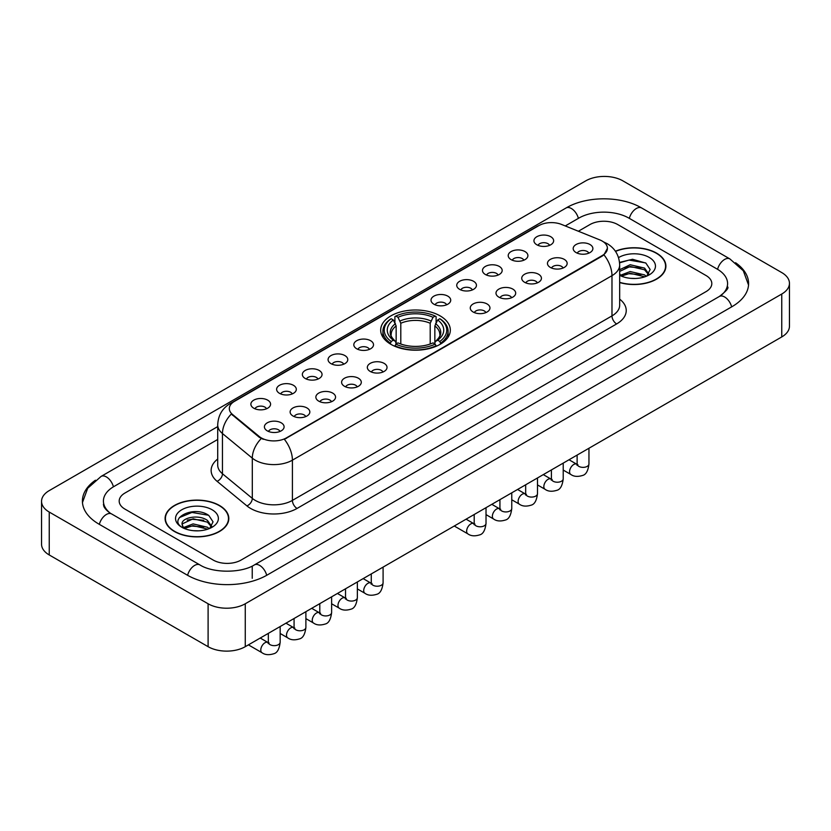 <?xml version="1.0" encoding="UTF-8"?>
<svg xmlns="http://www.w3.org/2000/svg" width="831" height="831" viewBox="0 0 831 831"><rect width="100%" height="100%" fill="white"/><g stroke="black" fill="none" stroke-linecap="round" stroke-linejoin="round"><path stroke-width="1.25" d="M440.118 315.884A34.819 20.1 0 0 0 402.173 311.532A34.819 20.1 0 0 0 380.681 330.104A34.819 20.1 0 0 0 390.882 344.314A34.819 20.1 0 0 0 428.827 348.677A34.819 20.1 0 0 0 450.319 330.104A34.819 20.1 0 0 0 440.118 315.884M511.096 259.625A9.858 5.692 180 0 1 509.133 258.015A9.858 5.692 180 0 1 512.405 250.941A9.858 5.692 180 0 1 525.026 251.585A9.858 5.692 180 0 1 526.979 258.015A9.858 5.692 180 0 1 511.096 259.625M523.831 260.217A5.91 3.417 0 0 0 522.242 258.555A5.91 3.417 0 0 0 516.415 257.693A5.91 3.417 0 0 0 512.291 260.217M485.356 274.479A9.858 5.692 180 0 1 483.403 272.869A9.858 5.692 180 0 1 486.665 265.806A9.858 5.692 180 0 1 499.296 266.439A9.858 5.692 180 0 1 501.249 272.869A9.858 5.692 180 0 1 485.356 274.479M498.091 275.071A5.91 3.417 0 0 0 496.512 273.409A5.91 3.417 0 0 0 490.685 272.547A5.91 3.417 0 0 0 486.561 275.071M459.626 289.344A9.858 5.692 180 0 1 457.673 287.734A9.858 5.692 180 0 1 460.935 280.66A9.858 5.692 180 0 1 473.566 281.294A9.858 5.692 180 0 1 475.519 287.734A9.858 5.692 180 0 1 459.626 289.344M472.361 289.926A5.91 3.417 0 0 0 470.772 288.264A5.91 3.417 0 0 0 464.955 287.401A5.91 3.417 0 0 0 460.831 289.926M433.896 304.198A9.858 5.692 180 0 1 431.943 302.588A9.858 5.692 180 0 1 435.205 295.514A9.858 5.692 180 0 1 447.826 296.148A9.858 5.692 180 0 1 449.789 302.588A9.858 5.692 180 0 1 433.896 304.198M446.631 304.79A5.91 3.417 0 0 0 445.042 303.128A5.91 3.417 0 0 0 439.215 302.255A5.91 3.417 0 0 0 435.091 304.79M356.696 348.771A9.858 5.692 180 0 1 354.744 347.161A9.858 5.692 180 0 1 358.005 340.087A9.858 5.692 180 0 1 370.626 340.72A9.858 5.692 180 0 1 372.589 347.161A9.858 5.692 180 0 1 356.696 348.771M369.431 349.352A5.91 3.417 0 0 0 367.842 347.69A5.91 3.417 0 0 0 362.015 346.828A5.91 3.417 0 0 0 357.891 349.352M330.967 363.625A9.858 5.692 180 0 1 329.003 362.015A9.858 5.692 180 0 1 332.275 354.941A9.858 5.692 180 0 1 344.896 355.575A9.858 5.692 180 0 1 346.849 362.015A9.858 5.692 180 0 1 330.967 363.625M343.702 364.217A5.91 3.417 0 0 0 342.112 362.555A5.91 3.417 0 0 0 336.285 361.682A5.91 3.417 0 0 0 332.161 364.217M305.226 378.479A9.858 5.692 180 0 1 303.273 376.869A9.858 5.692 180 0 1 306.535 369.805A9.858 5.692 180 0 1 319.166 370.439A9.858 5.692 180 0 1 321.119 376.869A9.858 5.692 180 0 1 305.226 378.479M317.961 379.071A5.91 3.417 0 0 0 316.372 377.409A5.91 3.417 0 0 0 310.555 376.547A5.91 3.417 0 0 0 306.431 379.071M279.496 393.333A9.858 5.692 180 0 1 277.544 391.723A9.858 5.692 180 0 1 280.805 384.66A9.858 5.692 180 0 1 293.426 385.293A9.858 5.692 180 0 1 295.389 391.723A9.858 5.692 180 0 1 279.496 393.333M292.232 393.925A5.91 3.417 0 0 0 290.642 392.263A5.91 3.417 0 0 0 284.815 391.401A5.91 3.417 0 0 0 280.691 393.925M253.767 408.198A9.858 5.692 180 0 1 251.803 406.588A9.858 5.692 180 0 1 255.075 399.514A9.858 5.692 180 0 1 267.696 400.147A9.858 5.692 180 0 1 269.649 406.588A9.858 5.692 180 0 1 253.767 408.198M266.502 408.779A5.91 3.417 0 0 0 264.912 407.117A5.91 3.417 0 0 0 259.085 406.255A5.91 3.417 0 0 0 254.961 408.779M536.826 244.771A9.858 5.692 180 0 1 534.873 243.161A9.858 5.692 180 0 1 538.135 236.087A9.858 5.692 180 0 1 550.756 236.721A9.858 5.692 180 0 1 552.719 243.161A9.858 5.692 180 0 1 536.826 244.771M549.561 245.363A5.91 3.417 0 0 0 547.972 243.701A5.91 3.417 0 0 0 542.144 242.829A5.91 3.417 0 0 0 538.031 245.363M550.34 267.426A9.858 5.692 180 0 1 548.387 265.816A9.858 5.692 180 0 1 551.649 258.753A9.858 5.692 180 0 1 564.28 259.386A9.858 5.692 180 0 1 566.233 265.816A9.858 5.692 180 0 1 550.34 267.426M563.075 268.018A5.91 3.417 0 0 0 561.486 266.356A5.91 3.417 0 0 0 555.669 265.494A5.91 3.417 0 0 0 551.545 268.018M524.61 282.291A9.858 5.692 180 0 1 522.657 280.681A9.858 5.692 180 0 1 525.919 273.607A9.858 5.692 180 0 1 538.54 274.24A9.858 5.692 180 0 1 540.503 280.681A9.858 5.692 180 0 1 524.61 282.291M537.345 282.872A5.91 3.417 0 0 0 535.756 281.21A5.91 3.417 0 0 0 529.929 280.348A5.91 3.417 0 0 0 525.805 282.872M498.88 297.145A9.858 5.692 180 0 1 496.917 295.535A9.858 5.692 180 0 1 500.189 288.461A9.858 5.692 180 0 1 512.81 289.095A9.858 5.692 180 0 1 514.763 295.535A9.858 5.692 180 0 1 498.88 297.145M511.616 297.737A5.91 3.417 0 0 0 510.026 296.075A5.91 3.417 0 0 0 504.199 295.202A5.91 3.417 0 0 0 500.075 297.737M473.14 311.999A9.858 5.692 180 0 1 471.187 310.389A9.858 5.692 180 0 1 474.449 303.325A9.858 5.692 180 0 1 487.08 303.959A9.858 5.692 180 0 1 489.033 310.389A9.858 5.692 180 0 1 473.14 311.999M485.875 312.591A5.91 3.417 0 0 0 484.296 310.929A5.91 3.417 0 0 0 478.469 310.067A5.91 3.417 0 0 0 474.345 312.591M370.211 371.426A9.858 5.692 180 0 1 368.258 369.816A9.858 5.692 180 0 1 371.519 362.752A9.858 5.692 180 0 1 384.151 363.386A9.858 5.692 180 0 1 386.103 369.816A9.858 5.692 180 0 1 370.211 371.426M382.946 372.018A5.91 3.417 0 0 0 381.356 370.356A5.91 3.417 0 0 0 375.539 369.494A5.91 3.417 0 0 0 371.415 372.018M344.481 386.28A9.858 5.692 180 0 1 342.528 384.67A9.858 5.692 180 0 1 345.789 377.606A9.858 5.692 180 0 1 358.41 378.24A9.858 5.692 180 0 1 360.374 384.67A9.858 5.692 180 0 1 344.481 386.28M357.216 386.872A5.91 3.417 0 0 0 355.626 385.21A5.91 3.417 0 0 0 349.799 384.348A5.91 3.417 0 0 0 345.675 386.872M318.751 401.144A9.858 5.692 180 0 1 316.788 399.534A9.858 5.692 180 0 1 320.049 392.461A9.858 5.692 180 0 1 332.68 393.094A9.858 5.692 180 0 1 334.633 399.534A9.858 5.692 180 0 1 318.751 401.144M331.476 401.726A5.91 3.417 0 0 0 329.897 400.064A5.91 3.417 0 0 0 324.069 399.202A5.91 3.417 0 0 0 319.945 401.726M293.011 415.999A9.858 5.692 180 0 1 291.058 414.389A9.858 5.692 180 0 1 294.319 407.315A9.858 5.692 180 0 1 306.951 407.948A9.858 5.692 180 0 1 308.903 414.389A9.858 5.692 180 0 1 293.011 415.999M305.746 416.591A5.91 3.417 0 0 0 304.156 414.929A5.91 3.417 0 0 0 298.339 414.056A5.91 3.417 0 0 0 294.216 416.591M267.281 430.853A9.858 5.692 180 0 1 265.328 429.243A9.858 5.692 180 0 1 268.59 422.179A9.858 5.692 180 0 1 281.21 422.813A9.858 5.692 180 0 1 283.174 429.243A9.858 5.692 180 0 1 267.281 430.853M280.016 431.445A5.91 3.417 0 0 0 278.427 429.783A5.91 3.417 0 0 0 272.599 428.921A5.91 3.417 0 0 0 268.475 431.445M576.08 252.572A9.858 5.692 180 0 1 574.117 250.962A9.858 5.692 180 0 1 577.389 243.888A9.858 5.692 180 0 1 590.01 244.532A9.858 5.692 180 0 1 591.963 250.962A9.858 5.692 180 0 1 576.08 252.572M588.815 253.164A5.91 3.417 0 0 0 587.226 251.502A5.91 3.417 0 0 0 581.399 250.64A5.91 3.417 0 0 0 577.275 253.164M599.857 239.92A17.731 10.242 180 0 1 602.226 241.073A17.731 10.242 180 0 1 607.419 248.313A17.731 10.242 180 0 1 602.226 255.553L286.373 437.906A17.731 10.242 180 0 1 259.303 436.545L232.524 414.461A17.731 10.242 180 0 1 229.314 408.582A17.731 10.242 180 0 1 234.508 401.342L538.893 225.606A17.731 10.242 180 0 1 561.611 224.463L599.857 239.92M619.677 282.561A31.858 18.396 0 0 0 665.901 266.138A31.858 18.396 0 0 0 656.573 253.133A31.858 18.396 0 0 0 615.407 251.222M219.488 505.487A31.858 18.396 0 0 0 184.762 501.498A31.858 18.396 0 0 0 165.099 518.492A31.858 18.396 0 0 0 174.427 531.497A31.858 18.396 0 0 0 209.152 535.486A31.858 18.396 0 0 0 228.816 518.492A31.858 18.396 0 0 0 219.488 505.487M607.419 248.313L603.95 254.826L602.226 256.073L284.379 439.329A22.988 13.275 60 0 1 292.408 460.166A26.28 15.166 180 0 1 255.252 460.166A26.28 15.166 180 0 1 252.302 458.141L222.459 433.533A26.28 15.166 180 0 1 217.712 424.838L217.712 465.059A26.28 15.166 0 0 0 222.459 473.763L252.302 498.371A26.28 15.166 0 0 0 255.252 500.397A26.28 15.166 0 0 0 292.408 500.397L611.98 315.894A26.28 15.166 0 0 0 619.677 305.164L619.677 264.933A26.28 15.166 180 0 1 611.98 275.663A22.988 13.275 -120 0 0 603.95 254.826M263.282 439.329L259.303 437.314L231.33 414.025A22.988 15.374 129.5 0 0 222.459 433.533L222.459 473.763A6.565 4.394 -50.5 0 1 217.078 481.305A32.845 18.968 180 0 1 217.712 459.044M213.214 560.063A19.705 11.374 0 0 0 241.083 560.063L706.038 291.619A19.705 11.374 0 0 0 711.814 283.579A19.705 11.374 0 0 0 706.038 275.528L617.786 224.578A19.705 11.374 0 0 0 589.917 224.578L578.376 231.236L589.917 224.578A19.705 11.374 0 0 1 617.786 224.578L706.038 275.528A19.705 11.374 0 0 1 711.814 283.579A19.705 11.374 0 0 1 706.038 291.619L241.083 560.063A19.705 11.374 0 0 1 213.214 560.063L124.962 509.112L213.214 560.063M217.712 439.464L124.962 493.022A19.705 11.374 0 0 0 119.186 501.062A19.705 11.374 0 0 0 124.962 509.112A19.705 11.374 0 0 1 119.186 501.062A19.705 11.374 0 0 1 124.962 493.022L217.712 439.464M619.677 282.343A31.526 18.209 0 0 0 665.579 266.138A31.526 18.209 0 0 0 656.345 253.268A31.526 18.209 0 0 0 615.532 251.409M630.48 278.333L635.435 278.478M620.643 275.196L630.199 271.55L644.544 274.895L646.279 276.287M621.526 276.11L630.199 273.254L644.856 276.816M619.677 273.669A14.844 8.57 0 0 0 621.65 276.224M619.677 269.711L630.199 264.736L644.544 268.091L648.803 273.981M619.677 271.415L630.199 266.439L644.544 269.795L648.471 274.417M619.677 275.31A21.419 12.361 0 0 0 649.188 274.884A21.419 12.361 0 0 0 649.188 257.402A21.419 12.361 0 0 0 618.534 257.62M646.788 276.079L650.143 269.493L645.895 263.105L632.547 259.272L619.542 262.409M620.788 275.85L619.677 274.666M619.583 262.814L629.036 260.082L645.604 262.908M624.31 267.759L629.036 266.896L640.867 267.914M624.31 274.562L629.036 273.711L640.867 274.729M174.655 531.362A31.526 18.209 0 0 0 209.017 535.309A31.526 18.209 0 0 0 228.483 518.492A31.526 18.209 0 0 0 219.249 505.622A31.526 18.209 0 0 0 184.887 501.675A31.526 18.209 0 0 0 165.421 518.492A31.526 18.209 0 0 0 174.655 531.362M193.394 530.687L198.349 530.832M183.547 527.54L193.114 523.894L207.449 527.249L209.183 528.641M184.43 528.464L193.114 525.597L207.76 529.17M183.703 528.204L182.166 524.61A14.844 8.57 0 0 0 184.565 528.578M211.718 526.335L207.449 520.435C198.536 513.787 180.202 517.89 182.166 524.61L182.114 523.956M182.207 524.818L182.612 523.717L193.114 518.793L207.449 522.138L211.386 526.771M209.692 528.433L213.048 521.847L208.81 515.449C193.779 504.656 167.083 518.887 182.498 527.612L183.267 528.08M212.102 509.756A21.419 12.361 0 0 0 181.812 509.756A21.419 12.361 0 0 0 181.812 527.238A21.419 12.361 0 0 0 212.102 527.238A21.419 12.361 0 0 0 212.102 509.756M179.371 517.599L191.94 512.436L208.519 515.262M187.224 520.102L191.94 519.25L203.772 520.268M187.224 526.916L191.94 526.065L203.772 527.072M390.258 343.941L391.193 341.458A31.266 18.053 0 0 1 391.193 318.751L393.343 319.987A28.244 16.308 0 0 0 393.343 340.211L395.463 341.416L396.148 343.951M396.148 342.923L396.148 325.939L393.343 319.987M394.902 322.677L394.902 316.601L395.836 316.071A31.266 18.053 0 0 1 435.164 316.071L433.013 317.307A28.244 16.308 0 0 0 397.987 317.307L400.791 323.259L400.791 344.024M430.209 344.024L430.209 323.259L433.013 317.307M394.902 345.748A32.586 18.812 0 0 0 436.098 345.748L435.164 344.138A31.266 18.053 0 0 1 395.836 344.138L394.902 346.309M436.098 346.309L436.098 345.748M391.193 318.751L390.258 319.281A32.586 18.812 0 0 0 382.914 331.174A32.586 18.812 0 0 0 390.258 343.068M435.164 316.071L436.098 316.601L436.098 322.677M395.836 344.138L397.987 342.891A28.244 16.308 0 0 0 433.013 342.891L435.164 344.138M393.343 340.211L391.193 341.458M397.987 317.307L395.836 316.071M395.463 323.643A25.262 14.584 0 0 0 395.463 341.416L395.577 341.499C391.993 338.03 390.528 335.672 391.193 334.426A24.307 14.034 0 0 1 396.148 325.939M440.742 343.068A32.586 18.812 0 0 0 448.086 331.174A32.586 18.812 0 0 0 440.742 319.281L439.807 318.751A31.266 18.053 0 0 1 439.807 341.458L440.742 343.941M439.807 341.458L437.657 340.211A28.244 16.308 0 0 0 437.657 319.987L439.807 318.751M437.657 319.987L434.852 325.939L434.852 342.923L435.537 341.416L437.657 340.211M434.852 325.939A24.307 14.034 0 0 1 439.807 334.426C440.472 335.682 439.007 338.04 435.423 341.499L435.537 341.416A25.262 14.584 0 0 0 435.537 323.643M434.852 343.951L434.852 342.923M721.028 295.431A35.473 20.484 0 0 0 727.582 283.579A35.473 20.484 0 0 0 717.184 269.088L628.932 218.138A35.473 20.484 0 0 0 578.771 218.138L565.267 225.939M217.712 426.594L113.816 486.582A35.473 20.484 0 0 0 103.418 501.062A35.473 20.484 0 0 0 109.972 512.924M208.103 603.773A26.28 15.166 0 0 0 245.259 603.773L781.753 294.029A26.28 15.166 0 0 0 789.45 283.309A26.28 15.166 0 0 0 781.753 272.578L622.897 180.867A26.28 15.166 0 0 0 585.741 180.867L49.247 490.602A26.28 15.166 0 0 0 41.55 501.332A26.28 15.166 0 0 0 49.247 512.062L208.103 603.773L208.103 646.684A26.28 15.166 0 0 0 245.259 646.684L781.753 336.939A26.28 15.166 0 0 0 789.45 326.219L789.45 283.309M41.55 501.332L41.55 544.243A26.28 15.166 0 0 0 49.247 554.963L208.103 646.684M95.461 480.204A56.498 32.617 0 0 0 82.404 501.062A56.498 32.617 0 0 0 98.951 524.122L187.204 575.083A56.498 32.617 0 0 0 267.094 575.083L732.049 306.639A56.498 32.617 0 0 0 748.596 283.579A56.498 32.617 0 0 0 735.539 262.721M232.524 414.461L232.524 415.24M259.303 436.545L259.303 437.314M286.373 437.906L286.373 438.436M602.226 255.553L602.226 256.073M297.051 508.437A6.565 3.791 60 0 1 292.408 500.397L292.408 460.166L611.98 275.663L611.98 315.894A6.565 3.791 60 0 0 616.623 323.934L297.051 508.437A32.845 18.968 180 0 1 250.609 508.437A32.845 18.968 180 0 1 246.921 505.902L217.078 481.305M619.677 264.933C619.23 255.491 615.075 248.407 607.222 243.68L603.898 242.07A22.988 10.772 112 0 0 603.597 241.956M232.555 402.682A22.988 13.275 -120 0 0 230.166 403.586C222.313 408.301 218.158 415.386 217.712 424.838M230.166 403.586L536.961 226.458A22.988 13.275 60 0 1 538.706 225.72M261.266 438.539A22.988 15.374 129.5 0 0 252.302 458.141L252.302 498.371A6.565 4.394 -50.5 0 1 246.921 505.902M619.677 299.15A32.845 18.968 180 0 1 616.623 323.934M430.209 323.259A24.307 14.034 0 0 0 400.791 323.259M430.894 320.963A25.262 14.584 0 0 0 400.106 320.963M588.95 448.252L588.95 463.947A5.91 3.417 180 0 1 586.956 466.513A5.91 3.417 180 0 1 578.864 466.368A5.91 3.417 180 0 1 577.13 463.947L576.943 465.225L577.472 464.789M588.95 463.947C588.14 470.813 586.021 474.646 582.573 475.457C577.69 476.963 573.764 476.62 570.793 474.439A5.91 3.417 -60 0 1 569.889 469.692A5.91 3.417 -60 0 1 573.754 464.487A5.91 3.417 -60 0 1 574.013 464.342A5.91 3.417 -60 0 1 576.714 464.197L577.909 464.664M563.221 463.106L563.221 478.812A5.91 3.417 180 0 1 561.216 481.367A5.91 3.417 180 0 1 553.134 481.222A5.91 3.417 180 0 1 551.4 478.812L551.213 480.079L551.732 479.643M563.221 478.812C562.41 485.668 560.281 489.511 556.843 490.311C551.961 491.817 548.034 491.485 545.063 489.293A5.91 3.417 -60 0 1 544.16 484.556A5.91 3.417 -60 0 1 548.024 479.342A5.91 3.417 -60 0 1 548.283 479.207A5.91 3.417 -60 0 1 550.974 479.051L552.179 479.529M537.491 477.97L537.491 493.666A5.91 3.417 180 0 1 535.486 496.221A5.91 3.417 180 0 1 527.394 496.076A5.91 3.417 180 0 1 525.67 493.666L525.472 494.944L526.002 494.507M537.491 493.666C536.681 500.532 534.551 504.365 531.113 505.165C526.231 506.681 522.304 506.339 519.333 504.147A5.91 3.417 -60 0 1 518.43 499.41A5.91 3.417 -60 0 1 522.284 494.196A5.91 3.417 -60 0 1 522.554 494.061A5.91 3.417 -60 0 1 525.244 493.905L526.449 494.383M511.761 492.825L511.761 508.52A5.91 3.417 180 0 1 509.756 511.086A5.91 3.417 180 0 1 501.664 510.93A5.91 3.417 180 0 1 499.93 508.52L499.743 509.798L500.272 509.361M511.761 508.52C510.951 515.386 508.821 519.219 505.383 520.029C500.491 521.536 496.564 521.193 493.593 519.001A5.91 3.417 -60 0 1 492.69 514.264A5.91 3.417 -60 0 1 496.554 509.06A5.91 3.417 -60 0 1 496.813 508.915A5.91 3.417 -60 0 1 499.514 508.769L500.709 509.237M486.021 507.679L486.021 523.374A5.91 3.417 180 0 1 484.016 525.94A5.91 3.417 180 0 1 475.934 525.794A5.91 3.417 180 0 1 474.2 523.374L474.013 524.652L474.543 524.216M486.021 523.374C485.211 530.24 483.091 534.073 479.643 534.884C474.761 536.39 470.834 536.057 467.863 533.866A5.91 3.417 -60 0 1 466.96 529.118A5.91 3.417 -60 0 1 470.824 523.914A5.91 3.417 -60 0 1 471.084 523.769A5.91 3.417 -60 0 1 473.774 523.623L474.979 524.091M383.091 567.106L383.091 582.801A5.91 3.417 180 0 1 381.086 585.367A5.91 3.417 180 0 1 372.994 585.221A5.91 3.417 180 0 1 371.27 582.801L371.073 584.079L371.602 583.642M383.091 582.801C382.281 589.667 380.151 593.5 376.713 594.31C371.831 595.817 367.904 595.484 364.934 593.292A5.91 3.417 -60 0 1 364.03 588.556A5.91 3.417 -60 0 1 367.894 583.341A5.91 3.417 -60 0 1 368.154 583.196A5.91 3.417 -60 0 1 370.844 583.05L372.049 583.518M357.361 581.96L357.361 597.666A5.91 3.417 180 0 1 355.356 600.221A5.91 3.417 180 0 1 347.265 600.075A5.91 3.417 180 0 1 345.53 597.666L345.343 598.943L345.873 598.497M357.361 597.666C356.551 604.532 354.422 608.365 350.983 609.165C346.101 610.681 342.175 610.338 339.204 608.147A5.91 3.417 -60 0 1 338.29 603.41A5.91 3.417 -60 0 1 342.154 598.195A5.91 3.417 -60 0 1 342.424 598.06A5.91 3.417 -60 0 1 345.114 597.905L346.309 598.382M331.621 596.824L331.621 612.52A5.91 3.417 180 0 1 329.627 615.075A5.91 3.417 180 0 1 321.535 614.93A5.91 3.417 180 0 1 319.8 612.52L319.613 613.797L320.143 613.361M331.621 612.52C330.811 619.386 328.692 623.219 325.243 624.019C320.361 625.535 316.434 625.192 313.464 623.001A5.91 3.417 -60 0 1 312.56 618.264A5.91 3.417 -60 0 1 316.424 613.06A5.91 3.417 -60 0 1 316.684 612.914A5.91 3.417 -60 0 1 319.384 612.759L320.579 613.236M305.891 611.678L305.891 627.374A5.91 3.417 180 0 1 303.886 629.94A5.91 3.417 180 0 1 295.805 629.784A5.91 3.417 180 0 1 294.07 627.374L293.883 628.652L294.403 628.215M305.891 627.374C305.081 634.24 302.951 638.073 299.513 638.883C294.631 640.389 290.705 640.047 287.734 637.855A5.91 3.417 -60 0 1 286.83 633.118A5.91 3.417 -60 0 1 290.694 627.914A5.91 3.417 -60 0 1 290.954 627.769A5.91 3.417 -60 0 1 293.644 627.623L294.849 628.091M280.161 626.532L280.161 642.228A5.91 3.417 180 0 1 278.156 644.794A5.91 3.417 180 0 1 270.065 644.648A5.91 3.417 180 0 1 268.34 642.228L268.143 643.506L268.673 643.069M280.161 642.228C279.351 649.094 277.222 652.927 273.783 653.737C268.901 655.244 264.975 654.911 262.004 652.719A5.91 3.417 -60 0 1 261.1 647.983A5.91 3.417 -60 0 1 264.954 642.768A5.91 3.417 -60 0 1 265.224 642.623A5.91 3.417 -60 0 1 267.914 642.477L269.109 642.945M266.699 575.301A10.512 6.066 -120 0 0 259.667 565.423A10.512 6.066 -120 0 0 254.411 564.903C241.478 573.265 212.809 573.265 199.887 564.903L111.634 513.953C110.585 513.568 105.464 510.078 103.854 506.37L103.418 504.282M187.598 575.301A10.512 6.066 -60 0 1 194.631 565.423A10.512 6.066 -60 0 1 199.887 564.903M99.346 524.351A10.512 6.066 -60 0 1 106.378 514.472A10.512 6.066 -60 0 1 111.634 513.953M82.456 502.547L87.691 488.254L101.122 476.402A10.512 6.066 60 0 1 106.378 476.932A10.512 6.066 60 0 1 113.421 486.81M101.122 476.402L566.088 207.968A10.512 6.066 60 0 1 571.333 208.488A10.512 6.066 60 0 1 578.376 218.366M566.088 207.968C586.582 195.773 621.121 195.773 641.625 207.968A10.512 6.066 120 0 0 636.369 208.488A10.512 6.066 120 0 0 629.327 218.366M748.544 285.054L743.309 270.761L729.878 258.919A10.512 6.066 120 0 0 724.622 259.438A10.512 6.066 120 0 0 717.579 269.327M731.654 306.868A10.512 6.066 -120 0 0 724.622 296.979A10.512 6.066 -120 0 0 719.366 296.459L254.411 564.903M245.259 646.684L245.259 603.773M49.247 554.963L49.247 512.062M781.753 336.939L781.753 294.029M252.229 578.293L252.229 566.493M536.961 226.458L541.178 224.495M665.579 268.777L665.579 266.138M228.483 521.13L228.483 518.492M165.421 521.13L165.421 518.492M382.914 337.189L382.914 331.174M448.086 337.189L448.086 331.174M570.793 474.439L563.221 470.066M577.13 455.076L577.13 463.947M576.714 464.197L569.027 459.761M545.063 489.293L537.491 484.92M551.4 469.941L551.4 478.812M550.974 479.051L543.297 474.615M519.333 504.147L511.761 499.774M525.67 484.795L525.67 493.666M525.244 493.905L517.557 489.469M493.593 519.001L486.021 514.628M499.93 499.649L499.93 508.52M499.514 508.769L491.827 504.334M467.863 533.866L454.266 526.013M474.2 514.503L474.2 523.374M473.774 523.623L466.098 519.188M364.934 593.292L357.361 588.919M371.27 573.93L371.27 582.801M370.844 583.05L363.168 578.615M339.204 608.147L331.621 603.773M345.53 588.795L345.53 597.666M345.114 597.905L337.428 593.469M313.464 623.001L305.891 618.628M319.8 603.649L319.8 612.52M319.384 612.759L311.698 608.323M287.734 637.855L280.161 633.482M294.07 618.503L294.07 627.374M293.644 627.623L285.968 623.188M262.004 652.719L248.407 644.866M268.34 633.357L268.34 642.228M267.914 642.477L260.228 638.042M727.582 286.788C729.047 287.858 726.304 291.079 719.366 296.459M641.625 207.968L729.878 258.919"/></g></svg>
